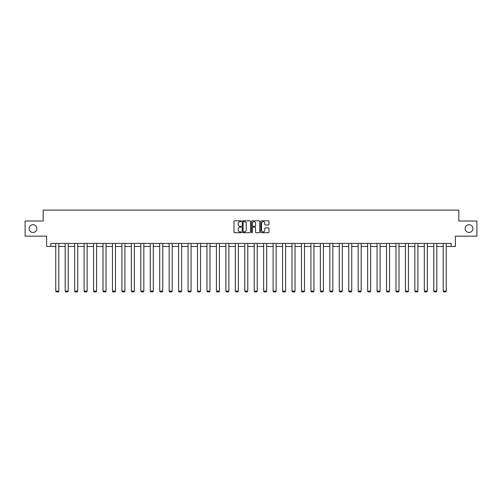 <?xml version="1.0" encoding="UTF-8"?>
<svg xmlns="http://www.w3.org/2000/svg" width="502" height="502" viewBox="0 0 502 502"><rect width="100%" height="100%" fill="white"/><g stroke="black" fill="none" stroke-linecap="round" stroke-linejoin="round"><path stroke-width="0.75" d="M241.305 221.231A0.414 0.414 0 0 0 240.891 220.817L234.572 220.817A0.596 0.596 0 0 0 233.976 221.413L233.976 232.112A0.596 0.596 0 0 0 234.572 232.708L240.891 232.708A0.414 0.414 0 0 0 241.305 232.294A0.414 0.414 0 0 0 240.891 231.874L240.075 231.874A1.901 1.901 0 0 1 238.174 229.972L238.174 229.081A1.901 1.901 0 0 1 240.075 227.18L240.891 227.18A0.414 0.414 0 0 0 241.305 226.76A0.414 0.414 0 0 0 240.891 226.346L240.075 226.346A1.901 1.901 0 0 1 238.174 224.444L238.174 223.553A1.901 1.901 0 0 1 240.075 221.646L240.891 221.646A0.414 0.414 0 0 0 241.305 221.231M465.147 228.579A3.878 3.878 0 0 0 469.025 232.457A3.878 3.878 0 0 0 472.903 228.579A3.878 3.878 0 0 0 469.025 224.701A3.878 3.878 0 0 0 465.147 228.579M29.097 228.579A3.878 3.878 0 0 0 32.975 232.457A3.878 3.878 0 0 0 36.853 228.579A3.878 3.878 0 0 0 32.975 224.701A3.878 3.878 0 0 0 29.097 228.579M268.375 225.009A0.596 0.596 0 0 0 268.972 224.413L268.972 221.413A0.596 0.596 0 0 0 268.375 220.817L261.36 220.817A0.596 0.596 0 0 0 260.764 221.413L260.764 232.112A0.596 0.596 0 0 0 261.36 232.708L268.375 232.708A0.596 0.596 0 0 0 268.972 232.112L268.972 228.485A0.596 0.596 0 0 0 268.375 227.889L265.376 227.889A0.596 0.596 0 0 0 264.78 228.485L264.78 230.286A1.588 1.588 0 0 1 263.192 231.874A1.588 1.588 0 0 1 261.598 230.286L261.598 223.239A1.588 1.588 0 0 1 263.192 221.646A1.588 1.588 0 0 1 264.78 223.239L264.78 224.413A0.596 0.596 0 0 0 265.376 225.009L268.375 225.009M50.846 246.451L50.846 243.42L451.154 243.42L451.154 246.451L455.396 246.451L455.396 236.153L476.9 236.153L476.9 221.005L458.847 221.005L458.847 210.106L43.153 210.106L43.153 221.005L25.1 221.005L25.1 236.153L46.604 236.153L46.604 246.451L55.753 246.451M250.479 221.413A0.596 0.596 0 0 0 249.883 220.817L242.868 220.817A0.596 0.596 0 0 0 242.271 221.413L242.271 232.112A0.596 0.596 0 0 0 242.868 232.708L249.883 232.708A0.596 0.596 0 0 0 250.479 232.112L250.479 221.413M252.117 220.817L259.132 220.817A0.596 0.596 0 0 1 259.729 221.413L259.729 232.112A0.596 0.596 0 0 1 259.132 232.708L256.127 232.708A0.596 0.596 0 0 1 255.537 232.112L255.537 227.776A0.596 0.596 0 0 0 254.941 227.18L252.945 227.18A0.596 0.596 0 0 0 252.355 227.776L252.355 232.294A0.414 0.414 0 0 1 251.935 232.708A0.414 0.414 0 0 1 251.521 232.294L251.521 221.413A0.596 0.596 0 0 1 252.117 220.817M58.784 246.451L65.204 246.451M68.234 246.451L74.654 246.451M77.684 246.451L84.104 246.451M87.135 246.451L93.554 246.451M96.585 246.451L103.004 246.451M106.035 246.451L112.454 246.451M115.485 246.451L121.904 246.451M124.935 246.451L131.355 246.451M134.385 246.451L140.805 246.451M143.836 246.451L150.255 246.451M153.286 246.451L159.705 246.451M162.736 246.451L169.155 246.451M172.186 246.451L178.605 246.451M181.636 246.451L188.055 246.451M191.086 246.451L197.506 246.451M200.536 246.451L206.956 246.451M209.987 246.451L216.412 246.451M219.437 246.451L225.862 246.451M228.887 246.451L235.312 246.451M238.337 246.451L244.763 246.451M247.787 246.451L254.213 246.451M257.237 246.451L263.663 246.451M266.688 246.451L273.113 246.451M276.138 246.451L282.563 246.451M285.588 246.451L292.013 246.451M295.044 246.451L301.464 246.451M304.494 246.451L310.914 246.451M313.945 246.451L320.364 246.451M323.395 246.451L329.814 246.451M332.845 246.451L339.264 246.451M342.295 246.451L348.714 246.451M351.745 246.451L358.164 246.451M361.195 246.451L367.615 246.451M370.645 246.451L377.065 246.451M380.096 246.451L386.515 246.451M389.546 246.451L395.965 246.451M398.996 246.451L405.415 246.451M408.446 246.451L414.865 246.451M417.896 246.451L424.315 246.451M427.346 246.451L433.766 246.451M436.796 246.451L443.216 246.451M446.247 246.451L451.154 246.451M243.52 221.646A0.414 0.414 0 0 0 243.106 222.066L243.106 231.46A0.414 0.414 0 0 0 243.52 231.874L244.386 231.874A1.901 1.901 0 0 0 246.287 229.972L246.287 223.553A1.901 1.901 0 0 0 244.386 221.646L243.52 221.646M255.537 223.271A1.588 1.588 0 0 0 253.943 221.677A1.588 1.588 0 0 0 252.355 223.271L252.355 225.749A0.596 0.596 0 0 0 252.945 226.346L254.941 226.346A0.596 0.596 0 0 0 255.537 225.749L255.537 223.271M58.784 243.42L58.784 291.11L55.753 291.11L55.753 243.42M58.784 291.11L58.326 291.894L56.205 291.894L55.753 291.11M68.234 243.42L68.234 291.11L65.204 291.11L65.204 243.42M68.234 291.11L67.776 291.894L65.655 291.894L65.204 291.11M77.684 243.42L77.684 291.11L74.654 291.11L74.654 243.42M77.684 291.11L77.226 291.894L75.105 291.894L74.654 291.11M87.135 243.42L87.135 291.11L84.104 291.11L84.104 243.42M87.135 291.11L86.677 291.894L84.556 291.894L84.104 291.11M96.585 243.42L96.585 291.11L93.554 291.11L93.554 243.42M96.585 291.11L96.127 291.894L94.006 291.894L93.554 291.11M106.035 243.42L106.035 291.11L103.004 291.11L103.004 243.42M106.035 291.11L105.577 291.894L103.462 291.894L103.004 291.11M115.485 243.42L115.485 291.11L112.454 291.11L112.454 243.42M115.485 291.11L115.027 291.894L112.912 291.894L112.454 291.11M124.935 243.42L124.935 291.11L121.904 291.11L121.904 243.42M124.935 291.11L124.477 291.894L122.362 291.894L121.904 291.11M134.385 243.42L134.385 291.11L131.355 291.11L131.355 243.42M134.385 291.11L133.934 291.894L131.813 291.894L131.355 291.11M143.836 243.42L143.836 291.11L140.805 291.11L140.805 243.42M143.836 291.11L143.384 291.894L141.263 291.894L140.805 291.11M153.286 243.42L153.286 291.11L150.255 291.11L150.255 243.42M153.286 291.11L152.834 291.894L150.713 291.894L150.255 291.11M162.736 243.42L162.736 291.11L159.705 291.11L159.705 243.42M162.736 291.11L162.284 291.894L160.163 291.894L159.705 291.11M172.186 243.42L172.186 291.11L169.155 291.11L169.155 243.42M172.186 291.11L171.734 291.894L169.613 291.894L169.155 291.11M181.636 243.42L181.636 291.11L178.605 291.11L178.605 243.42M181.636 291.11L181.184 291.894L179.063 291.894L178.605 291.11M191.086 243.42L191.086 291.11L188.055 291.11L188.055 243.42M191.086 291.11L190.635 291.894L188.514 291.894L188.055 291.11M200.536 243.42L200.536 291.11L197.506 291.11L197.506 243.42M200.536 291.11L200.085 291.894L197.964 291.894L197.506 291.11M209.987 243.42L209.987 291.11L206.956 291.11L206.956 243.42M209.987 291.11L209.535 291.894L207.414 291.894L206.956 291.11M219.437 243.42L219.437 291.11L216.412 291.11L216.412 243.42M219.437 291.11L218.985 291.894L216.864 291.894L216.412 291.11M228.887 243.42L228.887 291.11L225.862 291.11L225.862 243.42M228.887 291.11L228.435 291.894L226.314 291.894L225.862 291.11M238.337 243.42L238.337 291.11L235.312 291.11L235.312 243.42M238.337 291.11L237.885 291.894L235.764 291.894L235.312 291.11M247.787 243.42L247.787 291.11L244.763 291.11L244.763 243.42M247.787 291.11L247.335 291.894L245.214 291.894L244.763 291.11M257.237 243.42L257.237 291.11L254.213 291.11L254.213 243.42M257.237 291.11L256.786 291.894L254.665 291.894L254.213 291.11M266.688 243.42L266.688 291.11L263.663 291.11L263.663 243.42M266.688 291.11L266.236 291.894L264.115 291.894L263.663 291.11M276.138 243.42L276.138 291.11L273.113 291.11L273.113 243.42M276.138 291.11L275.686 291.894L273.565 291.894L273.113 291.11M285.588 243.42L285.588 291.11L282.563 291.11L282.563 243.42M285.588 291.11L285.136 291.894L283.015 291.894L282.563 291.11M295.044 243.42L295.044 291.11L292.013 291.11L292.013 243.42M295.044 291.11L294.586 291.894L292.465 291.894L292.013 291.11M304.494 243.42L304.494 291.11L301.464 291.11L301.464 243.42M304.494 291.11L304.036 291.894L301.915 291.894L301.464 291.11M313.945 243.42L313.945 291.11L310.914 291.11L310.914 243.42M313.945 291.11L313.486 291.894L311.365 291.894L310.914 291.11M323.395 243.42L323.395 291.11L320.364 291.11L320.364 243.42M323.395 291.11L322.937 291.894L320.816 291.894L320.364 291.11M332.845 243.42L332.845 291.11L329.814 291.11L329.814 243.42M332.845 291.11L332.387 291.894L330.266 291.894L329.814 291.11M342.295 243.42L342.295 291.11L339.264 291.11L339.264 243.42M342.295 291.11L341.837 291.894L339.716 291.894L339.264 291.11M351.745 243.42L351.745 291.11L348.714 291.11L348.714 243.42M351.745 291.11L351.287 291.894L349.166 291.894L348.714 291.11M361.195 243.42L361.195 291.11L358.164 291.11L358.164 243.42M361.195 291.11L360.737 291.894L358.616 291.894L358.164 291.11M370.645 243.42L370.645 291.11L367.615 291.11L367.615 243.42M370.645 291.11L370.187 291.894L368.066 291.894L367.615 291.11M380.096 243.42L380.096 291.11L377.065 291.11L377.065 243.42M380.096 291.11L379.637 291.894L377.523 291.894L377.065 291.11M389.546 243.42L389.546 291.11L386.515 291.11L386.515 243.42M389.546 291.11L389.088 291.894L386.973 291.894L386.515 291.11M398.996 243.42L398.996 291.11L395.965 291.11L395.965 243.42M398.996 291.11L398.538 291.894L396.423 291.894L395.965 291.11M408.446 243.42L408.446 291.11L405.415 291.11L405.415 243.42M408.446 291.11L407.994 291.894L405.873 291.894L405.415 291.11M417.896 243.42L417.896 291.11L414.865 291.11L414.865 243.42M417.896 291.11L417.444 291.894L415.323 291.894L414.865 291.11M427.346 243.42L427.346 291.11L424.315 291.11L424.315 243.42M427.346 291.11L426.895 291.894L424.774 291.894L424.315 291.11M436.796 243.42L436.796 291.11L433.766 291.11L433.766 243.42M436.796 291.11L436.345 291.894L434.224 291.894L433.766 291.11M446.247 243.42L446.247 291.11L443.216 291.11L443.216 243.42M446.247 291.11L445.795 291.894L443.674 291.894L443.216 291.11"/></g></svg>
